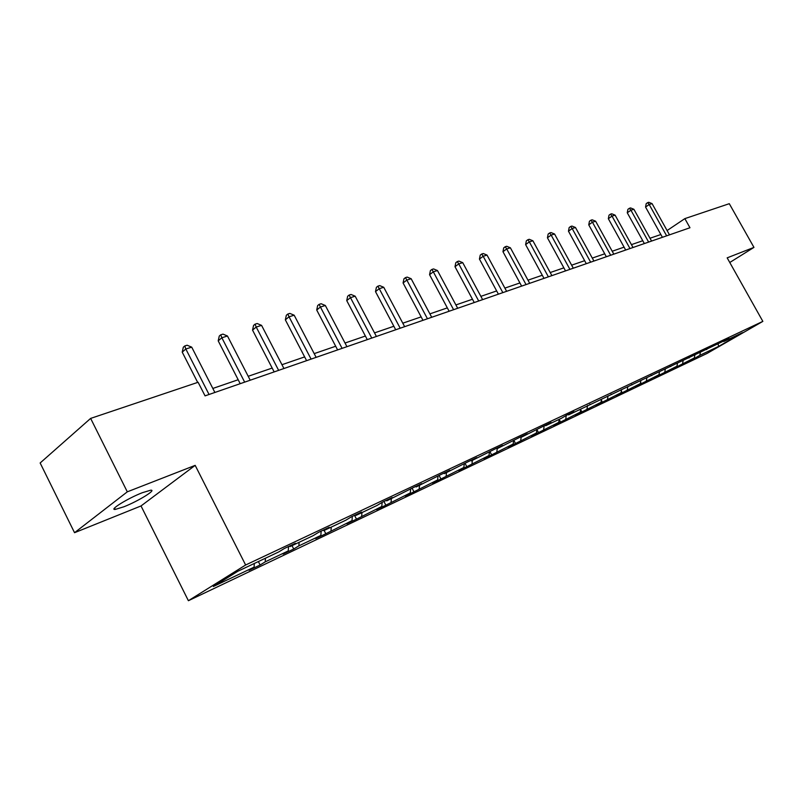 <?xml version="1.0" encoding="UTF-8"?>
<svg xmlns="http://www.w3.org/2000/svg" width="803" height="803" viewBox="0 0 803 803"><rect width="100%" height="100%" fill="white"/><g stroke="black" fill="none" stroke-linecap="round" stroke-linejoin="round"><path stroke-width="1.2" d="M142.352 492.701C127.918 498.251 108.415 510.317 115.281 509.413L123.863 506.793C138.166 501.233 157.207 489.469 150.623 490.221L142.352 492.701M188.394 600.714L707.122 353.41L762.85 321.381L245.628 565.001L188.394 600.714L141.017 505.95L195.179 465.359L127.306 491.827L74.538 532.7L141.017 505.95M74.538 532.7L40.15 462.98L90.639 418.403L127.306 491.827M729.776 262.491L753.957 247.394L729.295 203.691L684.859 218.627L667.092 230.551M700.316 352.617L699.835 355.327L694.836 358.208L694.454 357.506M718.123 344.196L718.685 346.374L699.835 355.327M694.866 355.197L694.374 357.927L689.375 360.808L694.836 358.208M694.374 357.927L677.602 366.409L677.1 365.506M677.461 363.428L676.979 366.188L671.95 369.099L677.602 366.409M676.979 366.188L659.765 374.891L659.143 373.756M659.444 371.94L658.972 374.75L653.923 377.671L659.765 374.891M658.972 374.75L641.316 383.673L640.553 382.288M640.804 380.752L640.342 383.603L635.263 386.544L641.316 383.673M640.342 383.603L622.205 392.757L621.301 391.111M621.502 389.877L621.04 392.767L615.941 395.738L622.205 392.757M621.04 392.767L602.411 402.173L601.347 400.225M601.487 399.342L601.035 402.273L595.916 405.264L602.411 402.173M601.035 402.273L581.884 411.939L580.649 409.66M580.73 409.159L580.288 412.14L575.149 415.141L581.884 411.939M580.288 412.14L560.594 422.067L559.169 419.437M559.189 419.337L558.768 422.368L553.598 425.399L560.594 422.067M558.768 422.368L538.492 432.586L537.006 429.826M536.816 429.916L536.404 432.998L531.225 436.039L538.492 432.586M536.404 432.998L515.526 443.507L514.02 440.696M513.559 440.907L513.167 444.039L507.978 447.1L515.526 443.507M513.167 444.039L491.647 454.869L490.061 451.888M489.378 452.29L488.997 455.522L483.797 458.603L491.647 454.869M488.997 455.522L466.804 466.684L465.128 463.512M464.224 464.054L463.843 467.476L458.633 470.568L466.804 466.684M463.843 467.476L440.937 478.989L439.161 475.617M438.006 476.299L437.635 479.933L432.426 483.045L440.937 478.989M437.635 479.933L413.977 491.807L412.09 488.204M410.674 489.057L410.303 492.912L405.103 496.033L413.977 491.807M410.303 492.912L385.862 505.187L383.924 501.474M382.148 502.367L381.786 506.462L376.587 509.594L385.862 505.187M381.786 506.462L356.502 519.15L354.535 515.355M352.336 516.389L352.005 520.625L346.816 523.757L356.502 519.15M352.005 520.625L325.827 533.744L324.131 530.462M321.16 531.114L320.859 535.42L315.699 538.562L325.827 533.744M320.859 535.42L298.877 545.869L293.727 549.011L292.011 545.649M288.528 546.522L288.267 550.908L283.128 554.06L293.727 549.011M288.267 550.908L265.241 561.849L260.122 565.001L258.375 561.558M254.3 563.485L254.119 567.139L249.02 570.291L260.122 565.001M254.119 567.139L213.347 586.511L237.829 571.264L278.842 551.882L284.232 548.549L295.414 543.27L290.024 546.592L313.15 535.661L318.57 532.339L329.23 527.3L323.8 530.622L345.862 520.193L351.302 516.881L361.47 512.073L356.03 515.385L377.089 505.428L382.539 502.126L392.255 497.539L386.795 500.841L412.381 488.033L421.665 483.647L416.205 486.939L440.927 474.553L449.81 470.357L444.35 473.629L468.249 461.655L476.751 457.64L471.301 460.892L494.427 449.289L502.578 445.444L497.137 448.676L519.531 437.434L527.36 433.74L521.92 436.952L543.621 426.062L551.139 422.508L545.719 425.7L561.367 418.313L566.767 415.131L573.994 411.718L568.594 414.89L729.004 338.515L723.824 341.506L742.514 332.673L718.685 346.374M90.639 418.403L198.11 382.268L205.056 395.869L689.968 227.751L684.859 218.627M706.138 349.345L706.75 349.576M683.102 360.758L682.62 363.508M688.442 357.686L689.074 357.927M665.296 369.119L664.814 371.97M670.124 366.319L670.786 366.58M646.877 377.741L646.385 380.732M651.163 375.282L651.825 375.543M627.805 386.665L627.304 389.796M631.499 384.567L632.162 384.838M608.032 395.909L607.53 399.191M611.093 394.193L611.776 394.474M587.535 405.495L587.023 408.938M589.914 404.2L590.596 404.491M566.266 415.422L565.754 419.046M567.912 414.589L568.594 414.89M544.173 425.801L543.661 429.545M545.026 425.399L545.719 425.7M521.207 436.651L520.715 440.445M521.227 436.641L521.92 436.952M497.238 448.626L496.846 451.788M496.425 448.345L497.137 448.676M472.385 460.38L472.013 463.592M470.588 460.551L471.301 460.892M446.498 472.616L446.147 475.878M443.627 473.278L444.35 473.629M419.517 485.373L419.186 488.696M415.482 486.568L416.205 486.939M391.372 498.673L391.061 502.056M386.072 500.46L386.795 500.841M361.972 512.575L361.691 516.018M355.297 514.994L356.03 515.385M331.248 527.099L330.997 530.602M323.067 530.211L323.8 530.622M299.107 542.296L298.877 545.869M289.281 546.17L290.024 546.592M265.432 558.215L265.241 561.849M753.957 247.394L727.167 257.853L762.85 321.381M195.179 465.359L245.628 565.001M660.849 234.526L649.998 238.25M642.781 240.729L631.429 244.634M624.082 247.153L612.197 251.239M604.719 253.808L592.283 258.084M584.664 260.694L571.636 265.171M563.877 267.841L550.216 272.538M542.306 275.248L527.983 280.177M519.912 282.947L504.886 288.106M496.655 290.937L480.877 296.357M472.485 299.238L455.893 304.939M447.331 307.88L429.886 313.873M421.143 316.884L402.795 323.187M393.851 326.259L374.529 332.894M365.395 336.035L345.029 343.032M335.684 346.244L314.204 353.621M304.638 356.913L281.963 364.703M272.177 368.065L248.207 376.296M238.18 379.739L212.825 388.451M723.232 341.285L723.824 341.506M209.051 394.484L185.824 348.994L191.716 347.157L214.883 392.466M197.679 382.419L182.221 352.126L185.824 348.994L184.76 345.952L187.119 345.22L191.716 347.157M182.221 352.126L183.325 347.207L184.76 345.952M244.664 382.138L221.849 337.762L227.47 336.005L250.215 380.21M240.207 383.683L218.205 340.853L221.849 337.762L220.725 334.821L222.973 334.118L227.47 336.005M218.205 340.853L219.269 336.066L220.725 334.821M278.641 370.364L256.217 327.042L261.577 325.376L283.941 368.527M274.164 371.909L252.543 330.103L256.217 327.042L255.033 324.191L257.181 323.529L261.577 325.376M252.543 330.103L253.567 325.426L255.033 324.191M311.082 359.112L289.05 316.804L294.169 315.208L316.141 357.355M306.595 360.667L285.346 319.835L289.05 316.804L287.815 314.043L289.863 313.411L294.169 315.208M285.346 319.835L286.34 315.258L287.815 314.043M342.098 348.361L320.427 307.017L325.335 305.491L346.936 346.675M337.611 349.917L316.713 310.018L320.427 307.017L319.152 304.347L321.12 303.735L325.335 305.491M316.713 310.018L317.667 305.541L319.152 304.347M371.769 338.073L350.469 297.652L355.167 296.197L376.406 336.457M367.282 339.629L346.735 300.613L350.469 297.652L349.154 295.052L351.031 294.47L355.167 296.197M346.735 300.613L347.659 296.237L349.154 295.052M400.195 328.216L379.247 288.689L383.744 287.283L404.642 326.67M395.708 329.772L375.503 291.609L379.247 288.689L377.892 286.159L379.699 285.597L383.744 287.283M375.503 291.609L376.396 287.333L377.892 286.159M427.447 318.771L406.84 280.076L411.156 278.731L431.713 317.285M422.97 320.317L403.086 282.967L406.84 280.076L405.455 277.627L407.181 277.095L411.156 278.731M403.086 282.967L403.959 278.782L405.455 277.627M453.595 309.697L433.319 271.826L437.454 270.531L457.69 308.282M449.128 311.253L429.565 274.676L433.319 271.826L431.904 269.437L433.56 268.925L437.454 270.531M429.565 274.676L430.408 270.581L431.904 269.437M478.708 300.995L458.744 263.896L462.729 262.651L482.633 299.629M474.252 302.54L455 266.716L458.744 263.896L457.308 261.567L458.904 261.075L462.729 262.651M455 266.716L455.813 262.701L457.308 261.567M502.839 292.623L483.185 256.277L487.019 255.083L506.623 291.318M498.402 294.169L479.441 259.058L483.185 256.277L481.73 254.009L483.265 253.537L487.019 255.083M479.441 259.058L480.234 255.123L481.73 254.009M526.045 284.583L506.703 248.94L510.387 247.796L529.689 283.318M521.629 286.109L502.969 251.7L506.703 248.94L505.228 246.732L506.703 246.28L510.387 247.796M502.969 251.7L503.732 247.836L505.228 246.732M548.389 276.834L529.338 241.884L532.891 240.78L551.892 275.62M543.992 278.36L525.614 244.604L529.338 241.884L527.852 239.736L529.267 239.294L532.891 240.78M525.614 244.604L526.356 240.82L527.852 239.736M569.919 269.366L551.149 235.088L554.562 234.014L573.292 268.202M565.533 270.892L547.425 237.778L551.149 235.088L549.643 232.98L551.009 232.559L554.562 234.014M547.425 237.778L548.158 234.064L549.643 232.98M590.657 262.179L572.168 228.534L575.47 227.5L593.919 261.045M586.3 263.685L568.464 231.194L572.168 228.534L570.652 226.476L571.967 226.075L575.47 227.5M568.464 231.194L569.166 227.55L570.652 226.476M610.671 255.244L592.443 222.21L595.635 221.216L613.813 254.149M606.335 256.739L588.75 224.84L592.443 222.21L590.918 220.203L592.192 219.811L595.635 221.216M588.75 224.84L589.442 221.257L590.918 220.203M629.984 248.549L612.016 216.107L615.098 215.144L633.015 247.495M625.678 250.034L608.343 218.707L612.016 216.107L610.481 214.15L611.715 213.769L615.098 215.144M608.343 218.707L609.015 215.194L610.481 214.15M648.633 242.074L630.927 210.205L633.898 209.282L651.564 241.061M644.347 243.56L627.263 212.775L630.927 210.205L629.381 208.298L630.576 207.927L633.898 209.282M627.263 212.775L627.916 209.322L629.381 208.298M666.651 235.831L649.195 204.514L652.066 203.621L669.491 234.847M662.405 237.307L645.552 207.054L649.195 204.514L647.65 202.637L648.794 202.286L652.066 203.621M645.552 207.054L646.194 203.661L647.65 202.637M114.578 507.998L115.281 509.413"/></g></svg>
